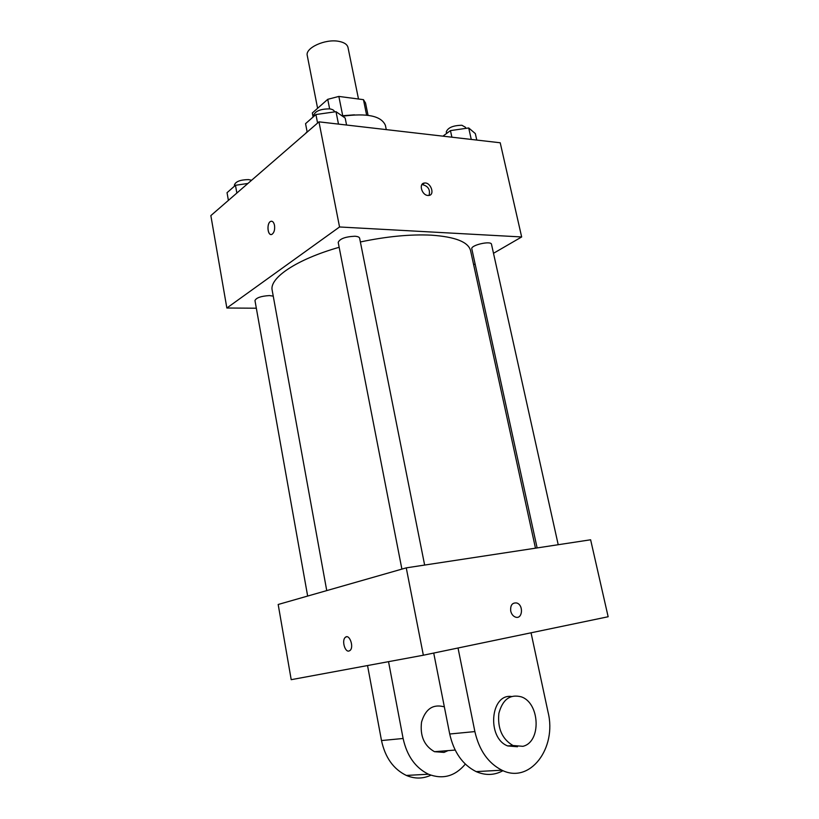 <?xml version="1.0" encoding="UTF-8"?>
<svg xmlns="http://www.w3.org/2000/svg" width="819" height="819" viewBox="0 0 819 819"><rect width="100%" height="100%" fill="white"/><g stroke="black" fill="none" stroke-linecap="round" stroke-linejoin="round"><path stroke-width="1.23" d="M358.497 99.017L347.993 47.441C347.215 44.359 344.103 42.322 338.656 41.319C325.174 38.688 304.955 48.004 307.268 55.579L317.598 108.303M313.124 116.994L312.336 112.961L313.083 117.025M312.336 112.961L327.743 99.324L338.851 96.427L363.462 99.662L365.53 103.01L368.048 115.295M329.637 108.896L327.743 99.324M366.615 115.11L363.462 99.662M342.7 115.653L338.851 96.427M341.933 115.786L354.453 114.834M342.577 116.237C367.096 112.889 381.367 115.929 385.391 125.358L386.281 129.617M305.333 133.671L307.105 131.705M256.337 308.21L226.853 308.016L210.852 215.602L318.97 121.847L500.214 142.772L521.662 236.957L493.499 253.296M226.853 308.016L339.547 226.976L318.97 121.847M274.508 225.338C275.01 229.596 274.191 232.565 272.072 234.254C267.833 236.896 266.236 223.454 270.546 221.447C272.41 220.741 273.741 222.041 274.508 225.338M535.472 548.177L470.577 250.665C468.396 241.974 455.282 236.804 431.224 235.155C410.288 234.173 386.67 236.435 360.38 241.963M339.158 247.297C296.417 259.428 269.144 278.081 272.184 290.305L326.74 590.601M475.112 263.953L473.658 264.793M339.547 226.976L521.662 236.957M273.249 296.14L269.461 295.577C261.138 296.089 256.306 297.737 254.965 300.532L307.657 596.058M424.641 565.069L359.633 238.216C359.326 237.08 357.719 236.425 354.822 236.241C345.352 236.701 339.813 238.749 338.206 242.393L401.894 569.113M537.131 547.931L471.805 248.843C470.464 245.168 491.165 240.397 491.502 244.308L558.21 544.717M427.958 195.465C421.724 195.301 418.407 183.302 424.508 183.026C430.896 182.064 435.278 195.168 428.665 195.465L427.958 195.465M421.857 184.664L422.256 184.603C428.132 186.005 430.405 189.609 429.074 195.403M271.058 234.51C267.291 234.664 266.84 223.106 270.557 221.447L271.57 221.202M423.351 655.22L291.206 679.678L278.184 604.483L406.255 567.864L590.622 539.782L608.148 616.748L423.351 655.22L406.255 567.864L590.622 539.782M442.915 136.159L450.45 130.61L468.703 127.959L475.327 133.579L476.781 140.069M451.893 137.193L450.45 130.61M471.263 139.435L468.703 127.959M465.755 128.388L465.52 127.314L461.885 125.266C453.05 125.45 447.85 127.672 446.273 131.931L446.611 133.446M307.176 132.084L305.548 123.659L315.929 114.527L336.015 111.691L345.168 118.028L346.57 125.031M317.588 123.045L315.929 114.527M338.482 124.099L336.015 111.691M334.521 111.906L334.469 111.681C334.101 110.227 332.473 109.285 329.596 108.886C320.26 108.907 314.895 111.189 313.513 115.745L313.667 116.513M228.399 200.379L227.047 192.69L235.473 185.289L247.932 183.446M236.855 193.049L235.473 185.289M251.617 180.252L248.474 179.596C240.254 179.75 235.555 181.572 234.377 185.074L234.562 186.087M515.438 617.086C522.583 619.748 523.843 604.872 516.666 602.979C512.223 602.549 510.237 605.241 510.718 611.056C510.247 605.241 512.233 602.549 516.676 602.979C523.853 604.872 522.594 619.748 515.438 617.086C513.063 616.154 511.486 614.148 510.718 611.056M348.945 651.044C344.819 652.262 341.615 640.233 345.29 637.387C349.293 633.343 354.31 647.01 350.051 650.46L348.945 651.044C344.799 652.211 341.625 640.223 345.29 637.387L346.417 636.813M278.184 604.483L406.255 567.864M433.722 653.06L449.713 734.008C453.828 752.251 462.643 764.792 476.146 771.611C485.493 775.665 494.451 775.358 502.989 770.679M448.044 750.624L444.021 752.395L434.479 751.688C424.191 745.843 419.881 735.974 421.539 722.092C425.399 709.213 432.698 704.053 443.427 706.633M465.325 764.107C455.016 776.351 442.721 779.719 428.45 774.221C415.356 767.751 406.91 755.835 403.112 738.482L388.534 661.66M517.485 746.744L507.678 745.935C486.619 738.032 490.397 693.621 511.414 696.478M531.05 632.8L548.075 712.254C557.074 748.075 529.975 784.387 501.904 770.198C488.185 763.185 479.176 750.317 474.877 731.582L458.026 648.003M522.88 746.314L512.97 745.515C502.16 739.137 497.45 728.439 498.853 713.421C502.579 699.498 510.022 693.969 521.212 696.826C539.956 702.794 541.584 742.137 522.88 746.314M430.896 775.194C422.911 778.9 414.721 778.982 406.316 775.429C393.417 769.123 385.155 757.503 381.5 740.56L367.536 665.55M449.713 734.008L474.877 731.582M381.5 740.56L403.112 738.482M422.256 184.603L424.508 183.026M455.169 750.061L434.479 751.688M512.97 745.515L507.678 745.935M476.146 771.611L501.904 770.198M406.316 775.429L428.45 774.221"/></g></svg>
